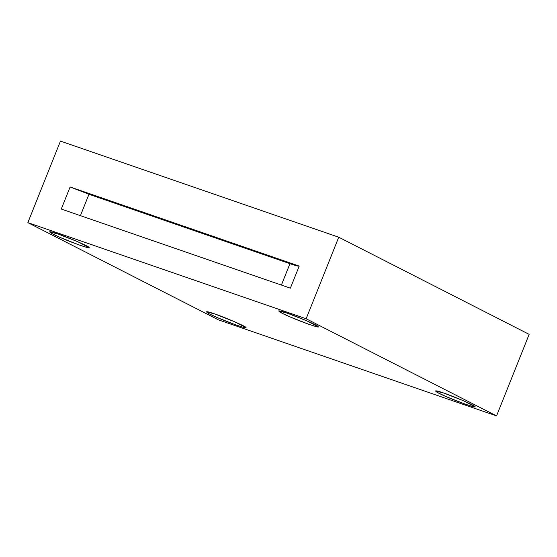 <?xml version="1.0" encoding="UTF-8"?>
<svg xmlns="http://www.w3.org/2000/svg" width="557" height="557" viewBox="0 0 557 557"><rect width="100%" height="100%" fill="white"/><g stroke="black" fill="none" stroke-linecap="round" stroke-linejoin="round"><path stroke-width="0.84" d="M287.182 313.138L278.57 310.924L281.919 313.145L289.8 316.801L308.425 324.153L315.715 326.479L318.151 326.757L306.921 320.874L287.182 313.138C296.742 316.216 319.46 326.096 318.103 326.576C321.48 328.922 300.689 321.737 289.8 316.801C276.864 311.377 274.935 308.682 287.182 313.138M443.936 393.11L435.323 390.903L438.672 393.117L446.554 396.779L465.179 404.131L472.468 406.45L474.905 406.728L463.675 400.852L443.936 393.11C453.495 396.194 476.214 406.067 474.856 406.554C478.233 408.894 457.443 401.715 446.554 396.779C433.611 391.355 431.689 388.661 443.936 393.11M214.849 313.988L206.236 311.781L209.585 314.002L217.467 317.657L236.091 325.01L243.381 327.335L245.818 327.613L234.588 321.73L214.849 313.988C224.408 317.072 247.127 326.952 245.762 327.432C249.146 329.779 228.349 322.594 217.467 317.657C204.523 312.233 202.602 309.539 214.849 313.988M58.095 234.017L49.482 231.803L52.831 234.024L60.713 237.686L79.338 245.031L86.627 247.357L89.064 247.635L77.834 241.752L58.095 234.017C67.655 237.094 90.373 246.974 89.016 247.454C92.392 249.801 71.602 242.622 60.713 237.686C47.777 232.262 45.848 229.568 58.095 234.017M299.2 266.086L70.112 186.971L88.974 194.275L289.953 263.691C295.635 265.633 298.712 266.434 299.2 266.086C298.712 266.434 295.635 265.633 289.953 263.691L88.974 194.275L80.417 215.663L88.974 194.275L70.112 186.971L61.277 209.049L290.364 288.171L299.2 266.086L290.364 288.171L61.277 209.049L70.112 186.971L299.2 266.086M281.396 285.073L289.953 263.691L281.396 285.073M306.127 318.75L338.74 237.212L60.462 141.102L27.85 222.64L306.127 318.75L27.85 222.64L218.26 319.788L496.538 415.898L306.127 318.75L496.538 415.898L529.15 334.36L338.74 237.212L529.15 334.36L496.538 415.898L218.26 319.788L27.85 222.64L60.462 141.102L338.74 237.212L306.127 318.75"/></g></svg>
